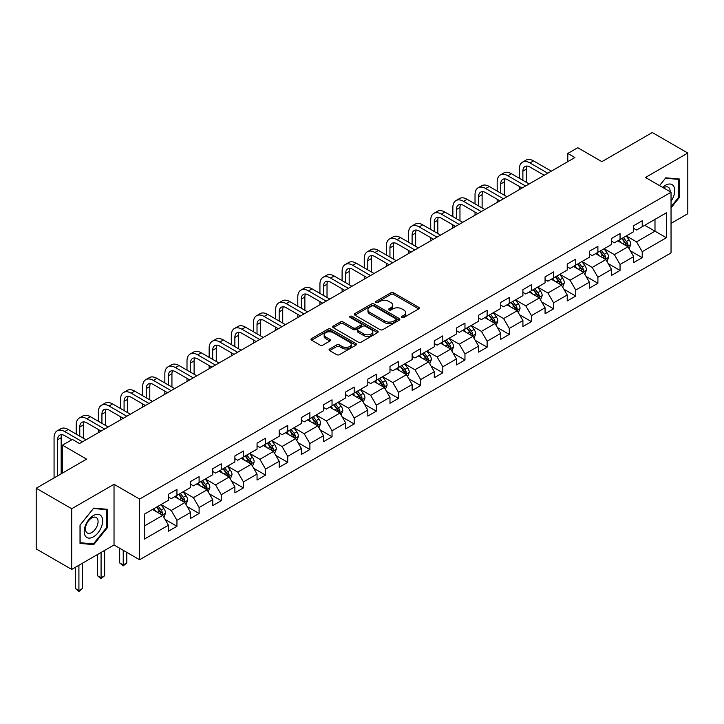 <?xml version="1.0" encoding="UTF-8"?>
<svg xmlns="http://www.w3.org/2000/svg" width="724" height="724" viewBox="0 0 724 724"><rect width="100%" height="100%" fill="white"/><g stroke="black" fill="none" stroke-linecap="round" stroke-linejoin="round"><path stroke-width="1.09" d="M401.947 317.465A1.376 0.796 0 0 0 403.901 317.465L418.707 308.913A1.973 1.14 0 0 0 419.287 308.107A1.973 1.14 0 0 0 418.707 307.302L393.621 292.822A1.973 1.14 0 0 0 390.833 292.822L376.018 301.365A1.376 0.796 0 0 0 375.611 301.935A1.376 0.796 0 0 0 376.018 302.496A1.376 0.796 0 0 0 377.973 302.496L379.892 301.392A6.308 3.638 0 0 1 388.806 301.392L390.897 302.596A6.308 3.638 0 0 1 392.752 305.175A6.308 3.638 0 0 1 390.897 307.745L388.987 308.858A1.376 0.796 0 0 0 388.58 309.419A1.376 0.796 0 0 0 388.987 309.981A1.376 0.796 0 0 0 390.933 309.981L392.851 308.877A6.308 3.638 0 0 1 401.775 308.877L403.865 310.08A6.308 3.638 0 0 1 405.712 312.659A6.308 3.638 0 0 1 403.865 315.23L401.947 316.343A1.376 0.796 0 0 0 401.548 316.904A1.376 0.796 0 0 0 401.947 317.465L401.947 316.343M329.628 348.995A1.973 1.14 0 0 0 329.058 349.801A1.973 1.14 0 0 0 329.628 350.606L336.669 354.669A1.973 1.14 0 0 0 339.456 354.669L355.909 345.176A1.973 1.14 0 0 0 356.489 344.371A1.973 1.14 0 0 0 355.909 343.565L330.814 329.076A1.973 1.14 0 0 0 328.026 329.076L311.582 338.57A1.973 1.14 0 0 0 311.003 339.375A1.973 1.14 0 0 0 311.582 340.18L320.08 345.095A1.973 1.14 0 0 0 322.868 345.095L329.909 341.031A1.973 1.14 0 0 0 330.488 340.226A1.973 1.14 0 0 0 329.909 339.42L325.691 336.986A5.276 3.041 0 0 1 324.153 334.832A5.276 3.041 0 0 1 327.402 332.017A5.276 3.041 0 0 1 333.149 332.678L349.674 342.217A5.276 3.041 0 0 1 351.212 344.371A5.276 3.041 0 0 1 347.963 347.185A5.276 3.041 0 0 1 342.217 346.524L339.456 344.932A1.973 1.14 0 0 0 336.669 344.932L329.628 348.995L329.628 350.606M671.039 223.39L687.8 213.716L687.8 153.045L652.297 132.537L601.879 161.651L577.734 147.714L567.788 153.452L574.892 157.551L79.513 443.55L72.418 439.45L62.472 445.188L62.472 473.071M71.703 508.737L71.703 569.417L114.03 544.982L114.03 484.302L71.703 508.737L36.2 488.238L86.618 459.134L62.472 445.188M114.03 484.302L139.596 499.062L671.039 192.231L671.039 252.911L139.596 559.743L139.596 499.062M687.8 153.045L645.473 177.47L671.039 192.231M380.028 329.637A1.973 1.14 0 0 0 382.815 329.637L399.268 320.144A1.973 1.14 0 0 0 399.838 319.338A1.973 1.14 0 0 0 399.268 318.533L374.172 304.044A1.973 1.14 0 0 0 371.385 304.044L354.932 313.546A1.973 1.14 0 0 0 354.353 314.343A1.973 1.14 0 0 0 354.932 315.148L380.028 329.637M350.678 317.764A1.376 0.796 0 0 1 352.072 317.963L377.557 332.669L361.14 342.153A1.973 1.14 0 0 1 358.353 342.153L333.257 327.664L333.257 326.053A1.973 1.14 0 0 0 332.678 326.859A1.973 1.14 0 0 0 333.257 327.664M333.257 326.053L340.298 321.99A1.973 1.14 0 0 1 343.086 321.99L353.258 327.872A1.973 1.14 0 0 0 356.045 327.872L360.715 325.176A1.973 1.14 0 0 0 361.294 324.37A1.973 1.14 0 0 0 360.715 323.565L350.126 317.447A1.376 0.796 0 0 1 349.719 316.886A1.376 0.796 0 0 1 350.57 316.144A1.376 0.796 0 0 1 352.072 316.316L377.584 331.049A1.973 1.14 0 0 1 378.163 331.854A1.973 1.14 0 0 1 377.584 332.66L377.584 331.049M71.703 569.417L36.2 548.919L36.2 488.238M165.09 519.443L176.946 526.285L176.946 520.303L190.575 512.429L190.575 518.411L199.1 513.497L199.1 507.506L212.738 499.641L212.738 505.624L221.254 500.7L221.254 494.718L234.893 486.845L234.893 492.836L243.409 487.913L243.409 481.931L257.047 474.057L257.047 480.039L265.563 475.125L265.563 469.134L279.202 461.26L279.202 467.251L287.727 462.328L287.727 456.346L301.356 448.473L301.356 454.455L309.881 449.541L309.881 443.55L323.51 435.685L323.51 441.667L332.035 436.744L332.035 430.762L345.665 422.888L345.665 428.88L354.19 423.956L354.19 417.974L367.819 410.101L367.819 416.083L376.344 411.169L376.344 405.178L389.983 397.304L389.983 403.295L398.499 398.372L398.499 392.39L412.137 384.516L412.137 390.498L420.653 385.584L420.653 379.593L434.291 371.72L434.291 377.711L442.807 372.788L442.807 366.806L456.446 358.932L456.446 364.914L464.971 360L464.971 354.009L478.6 346.144L478.6 352.126L487.125 347.203L487.125 341.221L500.755 333.348L500.755 339.339L509.28 334.416L509.28 328.434L522.909 320.56L522.909 326.542L531.434 321.628L531.434 315.637L545.063 307.763L545.063 313.754L553.589 308.831L553.589 302.849L567.227 294.976L567.227 300.958L575.743 296.044L575.743 290.053L589.381 282.188L589.381 288.17L597.897 283.247L597.897 277.265L611.536 269.391L611.536 275.382L620.052 270.459L620.052 264.477L633.69 256.604L633.69 262.586L642.215 257.672L642.215 251.681L666.351 237.743L666.351 212.82L654.994 219.372L654.994 231.182L666.351 237.743M176.946 526.285L168.421 531.208L168.421 525.217L144.275 539.163L144.275 514.23L168.421 500.293L168.421 494.311L176.946 489.388L176.946 495.37L190.575 487.505L190.575 481.514L199.1 476.6L199.1 482.582L212.738 474.709L212.738 468.727L221.254 463.803L221.254 469.795L234.893 461.921L234.893 455.93L243.409 451.016L243.409 456.998L257.047 449.124L257.047 443.142L265.563 438.219L265.563 444.21L279.202 436.337L279.202 430.355L287.727 425.431L287.727 431.413L301.356 423.549L301.356 417.558L309.881 412.644L309.881 418.626L323.51 410.752L323.51 404.77L332.035 399.847L332.035 405.838L345.665 397.965L345.665 391.974L354.19 387.059L354.19 393.042L367.819 385.168L367.819 379.186L376.344 374.263L376.344 380.254L389.983 372.38L389.983 366.398L398.499 361.475L398.499 367.457L412.137 359.593L412.137 353.602L420.653 348.678L420.653 354.669L434.291 346.796L434.291 340.814L442.807 335.891L442.807 341.873L456.446 334.008L456.446 328.017L464.971 323.103L464.971 329.085L478.6 321.212L478.6 315.23L487.125 310.306L487.125 316.298L500.755 308.424L500.755 302.433L509.28 297.519L509.28 303.501L522.909 295.627L522.909 289.645L531.434 284.722L531.434 290.713L545.063 282.84L545.063 276.858L553.589 271.934L553.589 277.916L567.227 270.052L567.227 264.061L575.743 259.147L575.743 265.129L589.381 257.255L589.381 251.273L597.897 246.35L597.897 252.341L611.536 244.468L611.536 238.477L620.052 233.562L620.052 239.544L633.69 231.671L633.69 225.689L642.215 220.766L642.215 226.757L666.351 212.82M174.674 496.682L184.901 502.592L171.262 510.465L161.036 504.556M168.421 497.017L171.262 498.655L176.946 495.37M171.262 510.465L176.946 520.303M184.901 502.592L190.575 512.429M196.828 483.894L207.055 489.795L193.417 497.669L183.19 491.768M190.575 484.22L193.417 485.858L199.1 482.582M193.417 497.669L199.1 507.506M207.055 489.795L212.738 499.641M218.983 471.107L229.209 477.007L215.571 484.881L205.345 478.971M212.738 471.433L215.571 473.071L221.254 469.795M215.571 484.881L221.254 494.718M229.209 477.007L234.893 486.845M241.137 458.31L251.364 464.22L237.734 472.084L227.508 466.184M234.893 458.636L237.734 460.283L243.409 456.998M237.734 472.084L243.409 481.931M251.364 464.22L257.047 474.057M263.292 445.522L273.518 451.423L259.889 459.297L249.662 453.396M257.047 445.848L259.889 447.486L265.563 444.21M259.889 459.297L265.563 469.134M273.518 451.423L279.202 461.26M285.446 432.726L295.673 438.635L282.043 446.509L271.817 440.599M279.202 433.061L282.043 434.699L287.727 431.413M282.043 446.509L287.727 456.346M295.673 438.635L301.356 448.473M307.609 419.938L317.827 425.839L304.198 433.712L293.971 427.812M301.356 420.264L304.198 421.902L309.881 418.626M304.198 433.712L309.881 443.55M317.827 425.839L323.51 435.685M329.764 407.15L339.99 413.051L326.352 420.925L316.126 415.015M323.51 407.476L326.352 409.114L332.035 405.838M326.352 420.925L332.035 430.762M339.99 413.051L345.665 422.888M351.918 394.354L362.145 400.254L348.506 408.128L338.28 402.227M345.665 394.68L348.506 396.327L354.19 393.042M348.506 408.128L354.19 417.974M362.145 400.254L367.819 410.101M374.073 381.566L384.299 387.467L370.661 395.34L360.434 389.44M367.819 381.892L370.661 383.53L376.344 380.254M370.661 395.34L376.344 405.178M384.299 387.467L389.983 397.304M396.227 368.769L406.454 374.679L392.815 382.543L382.589 376.643M389.983 369.104L392.815 370.742L398.499 367.457M392.815 382.543L398.499 392.39M406.454 374.679L412.137 384.516M418.382 355.982L428.608 361.882L414.979 369.756L404.752 363.855M412.137 356.308L414.979 357.946L420.653 354.669M414.979 369.756L420.653 379.593M428.608 361.882L434.291 371.72M440.536 343.185L450.762 349.095L437.133 356.968L426.907 351.059M434.291 343.52L437.133 345.158L442.807 341.873M437.133 356.968L442.807 366.806M450.762 349.095L456.446 358.932M462.69 330.397L472.917 336.298L459.288 344.172L449.061 338.271M456.446 330.723L459.288 332.37L464.971 329.085M459.288 344.172L464.971 354.009M472.917 336.298L478.6 346.144M484.854 317.61L495.071 323.51L481.442 331.384L471.215 325.474M478.6 317.936L481.442 319.574L487.125 316.298M481.442 331.384L487.125 341.221M495.071 323.51L500.755 333.348M507.008 304.813L517.235 310.723L503.596 318.587L493.37 312.687M500.755 305.139L503.596 306.786L509.28 303.501M503.596 318.587L509.28 328.434M517.235 310.723L522.909 320.56M529.163 292.025L539.389 297.926L525.751 305.799L515.524 299.899M522.909 292.351L525.751 293.989L531.434 290.713M525.751 305.799L531.434 315.637M539.389 297.926L545.063 307.763M551.317 279.229L561.543 285.138L547.905 293.012L537.679 287.102M545.063 279.564L547.905 281.202L553.589 277.916M547.905 293.012L553.589 302.849M561.543 285.138L567.227 294.976M573.471 266.441L583.698 272.342L570.059 280.215L559.833 274.315M567.227 266.767L570.059 268.405L575.743 265.129M570.059 280.215L575.743 290.053M583.698 272.342L589.381 282.188M595.626 253.653L605.852 259.554L592.223 267.428L581.996 261.518M589.381 253.979L592.223 255.617L597.897 252.341M592.223 267.428L597.897 277.265M605.852 259.554L611.536 269.391M617.78 240.857L628.007 246.766L614.377 254.631L604.151 248.73M611.536 241.183L614.377 242.83L620.052 239.544M614.377 254.631L620.052 264.477M628.007 246.766L633.69 256.604M644.767 225.282L654.994 231.182L636.532 241.843L626.305 235.943M633.69 228.395L636.532 230.033L642.215 226.757M636.532 241.843L642.215 251.681M114.03 544.982L139.596 559.743M567.788 153.452L567.788 161.651M144.275 526.04L162.746 515.379L152.52 509.479M162.746 515.379L168.421 525.217M630.351 250.821L642.215 257.672M608.196 263.608L620.052 270.459M586.042 276.405L597.897 283.247M563.887 289.193L575.743 296.044M541.733 301.989L553.589 308.831M519.579 314.777L531.434 321.628M497.415 327.574L509.28 334.416M475.261 340.361L487.125 347.203M453.106 353.149L464.971 360M430.952 365.946L442.807 372.788M408.798 378.733L420.653 385.584M386.643 391.53L398.499 398.372M364.489 404.318L376.344 411.169M342.334 417.105L354.19 423.956M320.171 429.902L332.035 436.744M298.017 442.69L309.881 449.541M275.862 455.487L287.727 462.328M253.708 468.274L265.563 475.125M231.553 481.062L243.409 487.913M209.399 493.859L221.254 500.7M187.245 506.646L199.1 513.497M671.039 207.824L679.492 197.317L679.492 179.036L665.79 177.814L659.537 185.588M80.011 543.416L93.722 544.638L107.424 527.597L107.424 509.316L93.722 508.094L80.011 525.144L80.011 543.416M678.777 196.901L679.492 197.317M106.718 527.181L107.424 527.597M92.274 543.805L93.722 544.638M402.499 317.664L403.865 316.877A6.308 3.638 0 0 0 405.712 314.297L405.712 312.659M392.752 305.175L392.752 306.813A6.308 3.638 0 0 1 390.897 309.383L389.539 310.18M418.707 307.302L418.707 308.913L393.621 294.46A1.973 1.14 0 0 0 390.833 294.46L376.571 302.686M399.241 320.153L374.172 305.682A1.973 1.14 0 0 0 371.385 305.682L354.959 315.166L354.932 313.546M395.784 319.899A1.376 0.796 0 0 0 396.182 319.338A1.376 0.796 0 0 0 395.784 318.777L373.756 306.053A1.376 0.796 0 0 0 371.801 306.053L369.783 307.22A6.308 3.638 0 0 0 367.937 309.8A6.308 3.638 0 0 0 369.783 312.379L384.833 321.067A6.308 3.638 0 0 0 393.756 321.067L395.784 319.899L395.784 321.537A1.376 0.796 0 0 0 396.182 320.976L396.182 319.338M367.937 309.8L367.937 311.438A6.308 3.638 0 0 0 369.783 314.017L369.783 312.379M395.784 321.537L393.756 322.705A6.308 3.638 0 0 1 384.833 322.705L369.783 314.017M333.284 327.682L340.298 323.637L340.298 321.99M361.294 324.37L361.294 326.008A1.973 1.14 0 0 1 360.715 326.814L356.045 329.511A1.973 1.14 0 0 1 353.258 329.511L343.086 323.637A1.973 1.14 0 0 0 340.298 323.637M363.819 333.963A5.276 3.041 0 0 0 369.566 334.624A5.276 3.041 0 0 0 372.824 331.809A5.276 3.041 0 0 0 371.276 329.655L365.457 326.298A1.973 1.14 0 0 0 362.67 326.298L358 328.995A1.973 1.14 0 0 0 357.421 329.8A1.973 1.14 0 0 0 358 330.606L363.819 333.963L363.819 335.601A5.276 3.041 0 0 0 369.566 336.262A5.276 3.041 0 0 0 372.824 333.456L372.824 331.809M357.421 329.8L357.421 331.438A1.973 1.14 0 0 0 358 332.244L358 330.606M363.819 335.601L358 332.244M351.212 344.371L351.212 346.009A5.276 3.041 0 0 1 347.963 348.823A5.276 3.041 0 0 1 342.217 348.163L339.456 346.57A1.973 1.14 0 0 0 336.669 346.57L329.655 350.624M324.153 334.832L324.153 336.47A5.276 3.041 0 0 0 325.691 338.624L325.691 336.986M329.882 341.04L325.691 338.624M355.909 343.565L355.909 345.176L330.814 330.714A1.973 1.14 0 0 0 328.026 330.714L311.61 340.199L311.582 338.57M629.129 248.703L630.821 244.45A5.321 3.077 -120 0 0 629.12 239.916L626.188 236.006M621.083 242.766L619.092 240.106M627.183 246.287L627.943 244.676A5.321 3.077 -120 0 0 626.423 241.472L623.491 237.562M622.16 238.332L625.409 242.676A2.715 1.566 60 0 1 625.907 243.499L627.943 244.676M621.789 238.549L624.721 242.459A5.321 3.077 60 0 1 626.242 245.662M519.334 178.276L519.334 169.099A15.068 8.697 60 0 1 522.457 162.203L526.004 160.149A15.068 8.697 60 0 1 533.534 160.9L551.317 171.163M522.457 162.203A15.068 8.697 60 0 1 529.986 162.945L547.769 173.208M544.213 175.262L529.986 167.045A10.046 5.801 -120 0 0 524.963 166.547A10.046 5.801 -120 0 0 522.882 171.145L522.882 180.33M527.063 166.086A10.046 5.801 -120 0 0 526.429 169.099L526.429 182.376M519.334 189.625L519.334 186.475M671.039 201.254A13.059 7.539 120 0 0 673.501 196.638A13.059 7.539 120 0 0 672.687 185.082A13.059 7.539 120 0 0 662.677 187.407M677.899 178.9L678.777 179.407L678.777 197.109L671.039 206.738M659.564 185.606L665.501 178.222L678.777 179.407M670.134 191.706A8.941 5.159 120 0 0 668.288 187.217A8.941 5.159 120 0 0 663.474 187.869M93.432 536.864A13.059 7.539 120 0 0 102.663 520.873A13.059 7.539 120 0 0 93.432 515.542A13.059 7.539 120 0 0 84.201 531.534A13.059 7.539 120 0 0 93.432 536.864M91.758 532.529A8.941 5.159 120 0 0 97.595 524.656A8.941 5.159 120 0 0 96.22 517.497A8.941 5.159 120 0 0 91.758 517.941A8.941 5.159 120 0 0 85.912 525.814A8.941 5.159 120 0 0 87.287 532.973A8.941 5.159 120 0 0 91.758 532.529M80.156 525.018L93.432 508.501L106.718 509.687L106.718 527.389L93.432 543.914L80.156 542.719L80.129 525M105.831 509.18L106.718 509.687M606.974 261.5L608.667 257.237A5.321 3.077 -120 0 0 606.965 252.712L604.033 248.794M598.929 255.554L596.929 252.893M605.029 259.074L605.789 257.463A5.321 3.077 -120 0 0 604.269 254.269L601.336 250.35M600.006 251.119L603.255 255.463A2.715 1.566 60 0 1 603.744 256.287L605.789 257.463M599.635 251.337L602.567 255.246A5.321 3.077 60 0 1 604.087 258.45M584.82 274.287L586.512 270.034A5.321 3.077 -120 0 0 584.811 265.5L581.879 261.59M576.766 268.342L574.775 265.69M582.874 271.871L583.635 270.26A5.321 3.077 -120 0 0 582.114 267.056L579.182 263.147M577.852 263.916L581.101 268.26A2.715 1.566 60 0 1 581.589 269.084L583.635 270.26M577.481 264.133L580.404 268.043A5.321 3.077 60 0 1 581.933 271.247M497.18 191.073L497.18 181.887A15.068 8.697 60 0 1 500.293 174.991L503.85 172.936A15.068 8.697 60 0 1 511.379 173.688L529.163 183.95M500.293 174.991A15.068 8.697 60 0 1 507.832 175.733L525.606 186.005M522.058 188.05L507.832 179.833A10.046 5.801 -120 0 0 502.809 179.335A10.046 5.801 -120 0 0 500.727 183.932L500.727 193.118M504.909 178.873A10.046 5.801 -120 0 0 504.275 181.887L504.275 195.172M497.18 202.421L497.18 199.272M475.025 203.86L475.025 194.675A15.068 8.697 60 0 1 478.139 187.778L481.695 185.733A15.068 8.697 60 0 1 489.225 186.475L507.008 196.747M478.139 187.778A15.068 8.697 60 0 1 485.677 188.53L503.451 198.792M499.904 200.847L485.677 192.629A10.046 5.801 -120 0 0 480.655 192.132A10.046 5.801 -120 0 0 478.573 196.729L478.573 205.915M482.754 191.67A10.046 5.801 -120 0 0 482.121 194.675L482.121 207.96M475.025 215.209L475.025 212.06M562.666 287.084L564.349 282.822A5.321 3.077 -120 0 0 562.657 278.288L559.724 274.378M554.611 281.138L552.62 278.478M560.72 284.659L561.48 283.048A5.321 3.077 -120 0 0 559.96 279.853L557.028 275.935M555.688 276.704L558.946 281.048A2.715 1.566 60 0 1 559.435 281.871L561.48 283.048M555.317 276.921L558.249 280.831A5.321 3.077 60 0 1 559.779 284.034M540.511 299.872L542.195 295.618A5.321 3.077 -120 0 0 540.502 291.084L537.57 287.166M532.457 293.926L530.466 291.265M538.566 297.455L539.326 295.844A5.321 3.077 -120 0 0 537.805 292.641L534.873 288.731M533.534 289.5L536.792 293.835A2.715 1.566 60 0 1 537.28 294.659L539.326 295.844M533.163 289.709L536.095 293.627A5.321 3.077 60 0 1 537.624 296.822M518.357 312.659L520.04 308.406A5.321 3.077 -120 0 0 518.348 303.872L515.416 299.962M510.302 306.723L508.311 304.062M516.411 310.243L517.171 308.632A5.321 3.077 -120 0 0 515.642 305.428L512.71 301.519M511.379 302.288L514.628 306.632A2.715 1.566 60 0 1 515.126 307.456L517.171 308.632M511.008 302.505L513.94 306.415A5.321 3.077 60 0 1 515.461 309.619M452.862 216.657L452.862 207.471A15.068 8.697 60 0 1 455.984 200.575L459.541 198.521A15.068 8.697 60 0 1 467.071 199.272L484.854 209.535M455.984 200.575A15.068 8.697 60 0 1 463.514 201.317L481.297 211.589M477.75 213.634L463.514 205.417A10.046 5.801 -120 0 0 458.5 204.919A10.046 5.801 -120 0 0 456.419 209.517L456.419 218.702M460.6 204.458A10.046 5.801 -120 0 0 459.966 207.471L459.966 220.757M452.862 227.997L452.862 224.856M430.708 229.445L430.708 220.259A15.068 8.697 60 0 1 433.83 213.363L437.377 211.317A15.068 8.697 60 0 1 444.916 212.06L462.69 222.331M433.83 213.363A15.068 8.697 60 0 1 441.359 214.114L459.143 224.377M455.595 226.431L441.359 218.214A10.046 5.801 -120 0 0 436.337 217.716A10.046 5.801 -120 0 0 434.264 222.313L434.264 231.49M438.436 217.254A10.046 5.801 -120 0 0 437.812 220.259L437.812 233.544M430.708 240.793L430.708 237.644M408.553 242.232L408.553 233.056A15.068 8.697 60 0 1 411.675 226.16L415.223 224.105A15.068 8.697 60 0 1 422.762 224.856L440.536 235.119M411.675 226.16A15.068 8.697 60 0 1 419.205 226.902L436.988 237.164M433.441 239.219L419.205 231.001A10.046 5.801 -120 0 0 414.182 230.504A10.046 5.801 -120 0 0 412.11 235.101L412.11 244.287M416.282 230.042A10.046 5.801 -120 0 0 415.657 233.056L415.657 246.332M408.553 253.581L408.553 250.432M386.399 255.029L386.399 245.843A15.068 8.697 60 0 1 389.521 238.947L393.069 236.902A15.068 8.697 60 0 1 400.598 237.644L418.382 247.907M389.521 238.947A15.068 8.697 60 0 1 397.051 239.689L414.834 249.961M411.277 252.006L397.051 243.798A10.046 5.801 -120 0 0 392.028 243.3A10.046 5.801 -120 0 0 389.946 247.898L389.946 257.074M394.127 242.83A10.046 5.801 -120 0 0 393.503 245.843L393.503 259.129M386.399 266.378L386.399 263.228M364.244 267.817L364.244 258.631A15.068 8.697 60 0 1 367.367 251.735L370.914 249.689A15.068 8.697 60 0 1 378.444 250.432L396.227 260.703M367.367 251.735A15.068 8.697 60 0 1 374.896 252.486L392.68 262.749M389.123 264.803L374.896 256.586A10.046 5.801 -120 0 0 369.873 256.088A10.046 5.801 -120 0 0 367.792 260.685L367.792 269.871M371.973 255.626A10.046 5.801 -120 0 0 371.349 258.631L371.349 271.916M364.244 279.165L364.244 276.016M342.09 280.613L342.09 271.428A15.068 8.697 60 0 1 345.212 264.531L348.76 262.477A15.068 8.697 60 0 1 356.289 263.228L374.073 273.491M345.212 264.531A15.068 8.697 60 0 1 352.742 265.274L370.525 275.545M366.968 277.591L352.742 269.373A10.046 5.801 -120 0 0 347.719 268.876A10.046 5.801 -120 0 0 345.638 273.473L345.638 282.659M349.819 268.414A10.046 5.801 -120 0 0 349.185 271.428L349.185 284.713M342.09 291.962L342.09 288.813M319.936 293.401L319.936 284.215A15.068 8.697 60 0 1 323.049 277.319L326.605 275.274A15.068 8.697 60 0 1 334.135 276.016L351.918 286.288M323.049 277.319A15.068 8.697 60 0 1 330.587 278.07L348.362 288.333M344.814 290.387L330.587 282.17A10.046 5.801 -120 0 0 325.565 281.672A10.046 5.801 -120 0 0 323.483 286.27L323.483 295.455M327.664 281.211A10.046 5.801 -120 0 0 327.031 284.215L327.031 297.501M319.936 304.75L319.936 301.6M297.781 306.189L297.781 297.012A15.068 8.697 60 0 1 300.894 290.116L304.451 288.062A15.068 8.697 60 0 1 311.981 288.813L329.764 299.075M300.894 290.116A15.068 8.697 60 0 1 308.433 290.858L326.207 301.121M322.66 303.175L308.433 294.958A10.046 5.801 -120 0 0 303.41 294.46A10.046 5.801 -120 0 0 301.329 299.057L301.329 308.243M305.51 293.998A10.046 5.801 -120 0 0 304.876 297.012L304.876 310.288M297.781 317.537L297.781 314.388M275.618 318.985L275.618 309.8A15.068 8.697 60 0 1 278.74 302.904L282.297 300.858A15.068 8.697 60 0 1 289.826 301.6L307.609 311.863M278.74 302.904A15.068 8.697 60 0 1 286.27 303.655L304.053 313.917M300.505 315.963L286.27 307.754A10.046 5.801 -120 0 0 281.256 307.257A10.046 5.801 -120 0 0 279.174 311.854L279.174 321.031M283.356 306.786A10.046 5.801 -120 0 0 282.722 309.8L282.722 323.085M275.618 330.334L275.618 327.185M253.463 331.773L253.463 322.596A15.068 8.697 60 0 1 256.586 315.7L260.133 313.646A15.068 8.697 60 0 1 267.672 314.388L285.446 324.66M256.586 315.7A15.068 8.697 60 0 1 264.115 316.442L281.898 326.705M278.351 328.759L264.115 320.542A10.046 5.801 -120 0 0 259.092 320.044A10.046 5.801 -120 0 0 257.02 324.642L257.02 333.827M261.192 319.583A10.046 5.801 -120 0 0 260.568 322.596L260.568 335.873M253.463 343.122L253.463 339.972M231.309 344.57L231.309 335.384A15.068 8.697 60 0 1 234.431 328.488L237.979 326.433A15.068 8.697 60 0 1 245.517 327.185L263.292 337.447M234.431 328.488A15.068 8.697 60 0 1 241.961 329.23L259.744 339.502M256.196 341.547L241.961 333.33A10.046 5.801 -120 0 0 236.938 332.832A10.046 5.801 -120 0 0 234.866 337.429L234.866 346.615M239.038 332.37A10.046 5.801 -120 0 0 238.413 335.384L238.413 348.669M231.309 355.918L231.309 352.769M209.155 357.357L209.155 348.172A15.068 8.697 60 0 1 212.277 341.276L215.824 339.23A15.068 8.697 60 0 1 223.354 339.972L241.137 350.244M212.277 341.276A15.068 8.697 60 0 1 219.806 342.027L237.59 352.289M234.033 354.344L219.806 346.126A10.046 5.801 -120 0 0 214.784 345.629A10.046 5.801 -120 0 0 212.702 350.226L212.702 359.412M216.883 345.167A10.046 5.801 -120 0 0 216.259 348.172L216.259 361.457M209.155 368.706L209.155 365.557M187 370.145L187 360.968A15.068 8.697 60 0 1 190.122 354.072L193.67 352.018A15.068 8.697 60 0 1 201.2 352.769L218.983 363.032M190.122 354.072A15.068 8.697 60 0 1 197.652 354.814L215.435 365.086M211.879 367.131L197.652 358.914A10.046 5.801 -120 0 0 192.629 358.416A10.046 5.801 -120 0 0 190.548 363.014L190.548 372.199M194.729 357.955A10.046 5.801 -120 0 0 194.104 360.968L194.104 374.254M187 381.494L187 378.353M164.846 382.942L164.846 373.756A15.068 8.697 60 0 1 167.968 366.86L171.516 364.815A15.068 8.697 60 0 1 179.045 365.557L196.828 375.819M167.968 366.86A15.068 8.697 60 0 1 175.498 367.611L193.281 377.874M189.724 379.919L175.498 371.711A10.046 5.801 -120 0 0 170.475 371.213A10.046 5.801 -120 0 0 168.393 375.81L168.393 384.987M172.574 370.742A10.046 5.801 -120 0 0 171.941 373.756L171.941 387.041M164.846 394.29L164.846 391.141M142.691 395.729L142.691 386.553A15.068 8.697 60 0 1 145.805 379.657L149.361 377.602A15.068 8.697 60 0 1 156.891 378.353L174.674 388.616M145.805 379.657A15.068 8.697 60 0 1 153.343 380.399L171.117 390.661M167.57 392.716L153.343 384.498A10.046 5.801 -120 0 0 148.32 384.001A10.046 5.801 -120 0 0 146.239 388.598L146.239 397.784M150.42 383.539A10.046 5.801 -120 0 0 149.787 386.553L149.787 399.829M142.691 407.078L142.691 403.929M120.537 408.526L120.537 399.34A15.068 8.697 60 0 1 123.65 392.444L127.207 390.39A15.068 8.697 60 0 1 134.736 391.141L152.52 401.404M123.65 392.444A15.068 8.697 60 0 1 131.189 393.186L148.963 403.458M145.415 405.503L131.189 397.286A10.046 5.801 -120 0 0 126.166 396.797A10.046 5.801 -120 0 0 124.085 401.386L124.085 410.571M128.266 396.327A10.046 5.801 -120 0 0 127.632 399.34L127.632 412.626M120.537 419.875L120.537 416.725M98.374 421.314L98.374 412.128A15.068 8.697 60 0 1 101.496 405.232L105.052 403.187A15.068 8.697 60 0 1 112.582 403.929L130.365 414.2M101.496 405.232A15.068 8.697 60 0 1 109.025 405.983L126.809 416.246M123.261 418.3L109.025 410.083A10.046 5.801 -120 0 0 104.012 409.585A10.046 5.801 -120 0 0 101.93 414.182L101.93 423.368M106.111 409.123A10.046 5.801 -120 0 0 105.478 412.128L105.478 425.413M98.374 432.662L98.374 429.513M76.219 434.11L76.219 424.925A15.068 8.697 60 0 1 79.341 418.029L82.889 415.974A15.068 8.697 60 0 1 90.428 416.725L108.202 426.988M79.341 418.029A15.068 8.697 60 0 1 86.871 418.771L104.654 429.042M101.107 431.088L86.871 422.87A10.046 5.801 -120 0 0 81.848 422.373A10.046 5.801 -120 0 0 79.776 426.97L79.776 436.156M83.948 421.911A10.046 5.801 -120 0 0 83.323 424.925L83.323 438.21M496.193 325.456L497.886 321.194A5.321 3.077 -120 0 0 496.184 316.669L493.261 312.75M488.148 319.51L486.157 316.85M494.248 323.031L495.017 321.429A5.321 3.077 -120 0 0 493.487 318.225L490.555 314.307M489.225 315.085L492.474 319.42A2.715 1.566 60 0 1 492.972 320.243L495.017 321.429M488.854 315.293L491.786 319.212A5.321 3.077 60 0 1 493.306 322.406M474.039 338.244L475.731 333.99A5.321 3.077 -120 0 0 474.03 329.456L471.098 325.547M465.994 332.298L464.003 329.646M472.093 335.827L472.853 334.216A5.321 3.077 -120 0 0 471.333 331.013L468.401 327.103M467.071 327.872L470.319 332.216A2.715 1.566 60 0 1 470.817 333.04L472.853 334.216M466.699 328.09L469.632 331.999A5.321 3.077 60 0 1 471.152 335.203M451.885 351.04L453.577 346.778A5.321 3.077 -120 0 0 451.876 342.244L448.943 338.334M443.839 345.095L441.848 342.434M449.939 348.615L450.699 347.004A5.321 3.077 -120 0 0 449.179 343.81L446.246 339.891M444.916 340.66L448.165 345.004A2.715 1.566 60 0 1 448.663 345.828L450.699 347.004M444.545 340.877L447.477 344.787A5.321 3.077 60 0 1 448.998 347.991M429.73 363.828L431.423 359.575A5.321 3.077 -120 0 0 429.721 355.041L426.789 351.131M421.685 357.882L419.685 355.231M427.784 361.412L428.545 359.801A5.321 3.077 -120 0 0 427.024 356.597L424.092 352.688M422.762 353.457L426.011 357.792A2.715 1.566 60 0 1 426.499 358.615L428.545 359.801M422.391 353.665L425.323 357.584A5.321 3.077 60 0 1 426.843 360.787M407.576 376.616L409.268 372.362A5.321 3.077 -120 0 0 407.567 367.828L404.635 363.919M399.521 370.679L397.53 368.018M405.63 374.199L406.39 372.589A5.321 3.077 -120 0 0 404.87 369.385L401.938 365.475M400.607 366.244L403.856 370.588A2.715 1.566 60 0 1 404.345 371.412L406.39 372.589M400.236 366.462L403.159 370.371A5.321 3.077 60 0 1 404.689 373.575M385.421 389.412L387.105 385.159A5.321 3.077 -120 0 0 385.412 380.625L382.48 376.706M377.367 383.467L375.376 380.806M383.476 386.996L384.236 385.385A5.321 3.077 -120 0 0 382.715 382.182L379.783 378.263M378.444 379.041L381.702 383.376A2.715 1.566 60 0 1 382.191 384.2L384.236 385.385M378.073 379.249L381.005 383.168A5.321 3.077 60 0 1 382.534 386.363M363.267 402.2L364.95 397.947A5.321 3.077 -120 0 0 363.258 393.413L360.326 389.503M355.213 396.254L353.222 393.603M361.321 399.784L362.081 398.173A5.321 3.077 -120 0 0 360.561 394.969L357.629 391.06M356.289 391.829L359.547 396.173A2.715 1.566 60 0 1 360.036 396.996L362.081 398.173M355.918 392.046L358.851 395.956A5.321 3.077 60 0 1 360.38 399.159M341.113 414.997L342.796 410.734A5.321 3.077 -120 0 0 341.104 406.209L338.171 402.291M333.058 409.051L331.067 406.39M339.167 412.571L339.927 410.961A5.321 3.077 -120 0 0 338.398 407.766L335.465 403.847M334.135 404.616L337.384 408.96A2.715 1.566 60 0 1 337.882 409.784L339.927 410.961M333.764 404.834L336.696 408.743A5.321 3.077 60 0 1 338.217 411.947M318.949 427.784L320.642 423.531A5.321 3.077 -120 0 0 318.94 418.997L316.017 415.087M310.904 421.839L308.913 419.187M317.003 425.368L317.773 423.757A5.321 3.077 -120 0 0 316.243 420.553L313.311 416.644M311.981 417.413L315.23 421.748A2.715 1.566 60 0 1 315.727 422.572L317.773 423.757M311.61 417.621L314.542 421.54A5.321 3.077 60 0 1 316.062 424.744M296.795 440.572L298.487 436.319A5.321 3.077 -120 0 0 296.786 431.785L293.853 427.875M288.749 434.635L286.758 431.975M294.849 438.156L295.609 436.545A5.321 3.077 -120 0 0 294.089 433.35L291.157 429.432M289.826 430.201L293.075 434.545A2.715 1.566 60 0 1 293.573 435.368L295.609 436.545M289.455 430.418L292.387 434.328A5.321 3.077 60 0 1 293.908 437.531M274.64 453.369L276.333 449.115A5.321 3.077 -120 0 0 274.631 444.581L271.699 440.663M266.595 447.423L264.604 444.762M272.695 450.952L273.455 449.342A5.321 3.077 -120 0 0 271.934 446.138L269.002 442.228M267.672 442.998L270.921 447.332A2.715 1.566 60 0 1 271.419 448.156L273.455 449.342M267.301 443.206L270.233 447.124A5.321 3.077 60 0 1 271.753 450.319M252.486 466.156L254.178 461.903A5.321 3.077 -120 0 0 252.477 457.369L249.545 453.459M244.441 460.22L242.44 457.559M250.54 463.74L251.3 462.129A5.321 3.077 -120 0 0 249.78 458.926L246.848 455.016M245.517 455.785L248.766 460.129A2.715 1.566 60 0 1 249.255 460.953L251.3 462.129M245.146 456.002L248.079 459.912A5.321 3.077 60 0 1 249.599 463.116M230.332 478.953L232.024 474.691A5.321 3.077 -120 0 0 230.323 470.166L227.39 466.247M222.277 473.007L220.286 470.347M228.386 476.528L229.146 474.917A5.321 3.077 -120 0 0 227.626 471.722L224.693 467.804M223.363 468.573L226.612 472.917A2.715 1.566 60 0 1 227.101 473.74L229.146 474.917M222.992 468.79L225.915 472.7A5.321 3.077 60 0 1 227.445 475.903M208.177 491.741L209.86 487.487A5.321 3.077 -120 0 0 208.168 482.953L205.236 479.044M200.123 485.795L198.132 483.143M206.231 489.324L206.992 487.714A5.321 3.077 -120 0 0 205.471 484.51L202.539 480.6M201.2 481.37L204.458 485.714A2.715 1.566 60 0 1 204.946 486.537L206.992 487.714M200.829 481.587L203.761 485.496A5.321 3.077 60 0 1 205.29 488.7M123.234 550.294L123.234 564.973L126.781 562.928L126.781 552.349M126.781 562.928L123.234 565.878L119.677 562.928L119.677 548.249M119.677 562.928L123.234 564.973L123.234 565.878M186.023 504.538L187.706 500.275A5.321 3.077 -120 0 0 186.014 495.741L183.082 491.831M177.968 498.592L175.977 495.931M184.077 502.112L184.837 500.501A5.321 3.077 -120 0 0 183.308 497.307L180.385 493.388M179.045 494.157L182.303 498.501A2.715 1.566 60 0 1 182.792 499.325L184.837 500.501M178.674 494.374L181.606 498.284A5.321 3.077 60 0 1 183.136 501.488M101.079 552.457L101.079 577.761L104.627 575.716L104.627 550.412M104.627 575.716L101.079 578.666L97.523 575.716L97.523 554.512M97.523 575.716L101.079 577.761L101.079 578.666M163.868 517.325L165.552 513.072A5.321 3.077 -120 0 0 163.859 508.538L160.927 504.619M155.814 511.379L153.823 508.719M161.923 514.909L162.683 513.298A5.321 3.077 -120 0 0 161.153 510.094L158.221 506.185M156.891 506.954L160.14 511.289A2.715 1.566 60 0 1 160.638 512.112L162.683 513.298M156.52 507.162L159.452 511.081A5.321 3.077 60 0 1 160.972 514.275M78.916 565.254L78.916 590.558L82.473 588.503L82.473 563.2M82.473 588.503L78.916 591.463L75.368 588.503L75.368 567.299M75.368 588.503L78.916 590.558L78.916 591.463M54.065 477.921L54.065 437.712A15.068 8.697 60 0 1 57.187 430.816L60.735 428.771A15.068 8.697 60 0 1 68.273 429.513L86.047 439.785M57.187 430.816A15.068 8.697 60 0 1 64.717 431.567L82.5 441.83M71.848 439.785L64.717 435.667A10.046 5.801 -120 0 0 59.694 435.169A10.046 5.801 -120 0 0 57.621 439.767L57.621 475.876M61.793 434.708A10.046 5.801 -120 0 0 61.169 437.712L61.169 473.822M403.865 316.877L403.865 315.23M388.987 309.981L388.987 308.858M390.897 309.383L390.897 307.745M376.018 302.496L376.018 301.365M390.833 294.46L390.833 292.822M393.621 294.46L393.621 292.822M371.385 305.682L371.385 304.044M374.172 305.682L374.172 304.044M399.268 320.144L399.268 318.533M384.833 322.705L384.833 321.067M393.756 322.705L393.756 321.067M343.086 323.637L343.086 321.99M353.258 329.511L353.258 327.872M356.045 329.511L356.045 327.872M360.715 326.814L360.715 325.176M352.072 317.963L352.072 316.316M336.669 346.57L336.669 344.932M339.456 346.57L339.456 344.932M342.217 348.163L342.217 346.524M329.909 341.031L329.909 339.42M328.026 330.714L328.026 329.076M330.814 330.714L330.814 329.076M627.482 246.459L630.785 244.549M626.423 241.472L629.12 239.916M622.64 243.662L624.721 242.459M533.534 160.9L529.986 162.945M526.429 169.099L522.882 171.145M605.327 259.246L608.631 257.346M604.269 254.269L606.965 252.712M600.486 256.45L602.567 255.246M583.173 272.043L586.476 270.133M582.114 267.056L584.811 265.5M578.322 269.247L580.404 268.043M511.379 173.688L507.832 175.733M504.275 181.887L500.727 183.932M489.225 186.475L485.677 188.53M482.121 194.675L478.573 196.729M561.019 284.831L564.322 282.93M559.96 279.853L562.657 278.288M556.168 282.034L558.249 280.831M538.864 297.627L542.158 295.718M537.805 292.641L540.502 291.084M534.013 294.831L536.095 293.627M516.71 310.415L520.004 308.505M515.642 305.428L518.348 303.872M511.859 307.619L513.94 306.415M467.071 199.272L463.514 201.317M459.966 207.471L456.419 209.517M444.916 212.06L441.359 214.114M437.812 220.259L434.264 222.313M422.762 224.856L419.205 226.902M415.657 233.056L412.11 235.101M400.598 237.644L397.051 239.689M393.503 245.843L389.946 247.898M378.444 250.432L374.896 252.486M371.349 258.631L367.792 260.685M356.289 263.228L352.742 265.274M349.185 271.428L345.638 273.473M334.135 276.016L330.587 278.07M327.031 284.215L323.483 286.27M311.981 288.813L308.433 290.858M304.876 297.012L301.329 299.057M289.826 301.6L286.27 303.655M282.722 309.8L279.174 311.854M267.672 314.388L264.115 316.442M260.568 322.596L257.02 324.642M245.517 327.185L241.961 329.23M238.413 335.384L234.866 337.429M223.354 339.972L219.806 342.027M216.259 348.172L212.702 350.226M201.2 352.769L197.652 354.814M194.104 360.968L190.548 363.014M179.045 365.557L175.498 367.611M171.941 373.756L168.393 375.81M156.891 378.353L153.343 380.399M149.787 386.553L146.239 388.598M134.736 391.141L131.189 393.186M127.632 399.34L124.085 401.386M112.582 403.929L109.025 405.983M105.478 412.128L101.93 414.182M90.428 416.725L86.871 418.771M83.323 424.925L79.776 426.97M494.546 323.203L497.85 321.302M493.487 318.225L496.184 316.669M489.705 320.406L491.786 319.212M472.392 335.999L475.695 334.09M471.333 331.013L474.03 329.456M467.55 333.203L469.632 331.999M450.238 348.787L453.541 346.887M449.179 343.81L451.876 342.244M445.396 345.991L447.477 344.787M428.083 361.584L431.386 359.674M427.024 356.597L429.721 355.041M423.241 358.787L425.323 357.584M405.929 374.371L409.232 372.462M404.87 369.385L407.567 367.828M401.078 371.575L403.159 370.371M383.774 387.168L387.078 385.259M382.715 382.182L385.412 380.625M378.923 384.363L381.005 383.168M361.62 399.956L364.914 398.046M360.561 394.969L363.258 393.413M356.769 397.159L358.851 395.956M339.466 412.743L342.76 410.843M338.398 407.766L341.104 406.209M334.615 409.947L336.696 408.743M317.302 425.54L320.605 423.631M316.243 420.553L318.94 418.997M312.46 422.744L314.542 421.54M295.148 438.328L298.451 436.427M294.089 433.35L296.786 431.785M290.306 435.531L292.387 434.328M272.993 451.124L276.297 449.215M271.934 446.138L274.631 444.581M268.151 448.319L270.233 447.124M250.839 463.912L254.142 462.002M249.78 458.926L252.477 457.369M245.997 461.116L248.079 459.912M228.684 476.7L231.988 474.799M227.626 471.722L230.323 470.166M223.834 473.903L225.915 472.7M206.53 489.496L209.833 487.587M205.471 484.51L208.168 482.953M201.679 486.7L203.761 485.496M184.376 502.284L187.67 500.384M183.308 497.307L186.014 495.741M179.525 499.488L181.606 498.284M162.221 515.081L165.515 513.171M161.153 510.094L163.859 508.538M157.37 512.284L159.452 511.081M68.273 429.513L64.717 431.567M61.169 437.712L57.621 439.767"/></g></svg>
